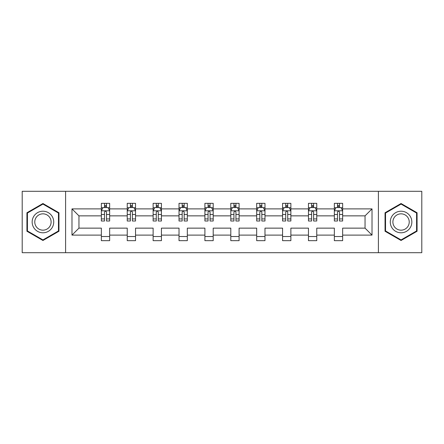 <?xml version="1.0" encoding="UTF-8"?>
<svg xmlns="http://www.w3.org/2000/svg" width="444" height="444" viewBox="0 0 444 444"><rect width="100%" height="100%" fill="white"/><g stroke="black" fill="none" stroke-linecap="round" stroke-linejoin="round"><path stroke-width="0.67" d="M378.405 252.703L421.8 252.703L421.8 191.297L378.405 191.297L378.405 252.703L65.595 252.703L65.595 191.297L22.2 191.297L22.2 252.703L65.595 252.703M342.646 235.109L342.646 228.138L365.046 228.138L372.017 235.109L342.646 235.109L342.646 240.67L334.349 240.67L334.349 235.109L316.755 235.109L316.755 240.67L308.458 240.67L308.458 235.109L290.87 235.109L290.87 240.67L282.573 240.67L282.573 235.109L264.979 235.109L264.979 240.67L256.682 240.67L256.682 235.109L239.094 235.109L239.094 240.67L230.797 240.67L230.797 235.109L213.203 235.109L213.203 240.67L204.906 240.67L204.906 235.109L187.318 235.109L187.318 240.67L179.021 240.67L179.021 235.109L161.427 235.109L161.427 240.67L153.13 240.67L153.13 235.109L135.542 235.109L135.542 240.67L127.245 240.67L127.245 235.109L109.651 235.109L109.651 240.67L101.354 240.67L101.354 235.109L71.984 235.109L71.984 208.891L101.354 208.891L101.354 203.33L109.651 203.33L109.651 208.891L127.245 208.891L127.245 203.33L135.542 203.33L135.542 208.891L153.13 208.891L153.13 203.33L161.427 203.33L161.427 208.891L179.021 208.891L179.021 203.33L187.318 203.33L187.318 208.891L204.906 208.891L204.906 203.33L213.203 203.33L213.203 208.891L230.797 208.891L230.797 203.33L239.094 203.33L239.094 208.891L256.682 208.891L256.682 203.33L264.979 203.33L264.979 208.891L282.573 208.891L282.573 203.33L290.87 203.33L290.87 208.891L308.458 208.891L308.458 203.33L316.755 203.33L316.755 208.891L334.349 208.891L334.349 203.33L342.646 203.33L342.646 208.891L372.017 208.891L372.017 235.109M378.405 191.297L65.595 191.297M334.349 208.891L334.349 215.862L316.755 215.862L316.755 208.891M316.755 235.109L316.755 228.138L334.349 228.138L334.349 235.109M308.458 208.891L308.458 215.862L290.87 215.862L290.87 208.891M290.87 235.109L290.87 228.138L308.458 228.138L308.458 235.109M282.573 208.891L282.573 215.862L264.979 215.862L264.979 208.891M264.979 235.109L264.979 228.138L282.573 228.138L282.573 235.109M256.682 208.891L256.682 215.862L239.094 215.862L239.094 208.891M239.094 235.109L239.094 228.138L256.682 228.138L256.682 235.109M230.797 208.891L230.797 215.862L213.203 215.862L213.203 208.891M213.203 235.109L213.203 228.138L230.797 228.138L230.797 235.109M204.906 208.891L204.906 215.862L187.318 215.862L187.318 208.891M187.318 235.109L187.318 228.138L204.906 228.138L204.906 235.109M179.021 208.891L179.021 215.862L161.427 215.862L161.427 208.891M161.427 235.109L161.427 228.138L179.021 228.138L179.021 235.109M153.13 208.891L153.13 215.862L135.542 215.862L135.542 208.891M135.542 235.109L135.542 228.138L153.13 228.138L153.13 235.109M127.245 208.891L127.245 215.862L109.651 215.862L109.651 208.891M109.651 235.109L109.651 228.138L127.245 228.138L127.245 235.109M101.354 208.891L101.354 215.862L78.954 215.862L78.954 228.138L101.354 228.138L101.354 235.109M71.984 208.891L78.954 215.862M365.046 228.138L365.046 215.862L342.646 215.862L342.646 208.891M337.501 207.481L339.488 207.481M311.61 207.481L313.603 207.481M285.725 207.481L287.718 207.481M259.834 207.481L261.827 207.481M233.949 207.481L235.942 207.481M208.058 207.481L210.051 207.481M182.173 207.481L184.166 207.481M156.282 207.481L158.275 207.481M130.397 207.481L132.39 207.481M104.512 207.481L106.499 207.481M101.354 236.519L109.651 236.519M127.245 236.519L135.542 236.519M153.13 236.519L161.427 236.519M179.021 236.519L187.318 236.519M204.906 236.519L213.203 236.519M230.797 236.519L239.094 236.519M256.682 236.519L264.979 236.519M282.573 236.519L290.87 236.519M308.458 236.519L316.755 236.519M334.349 236.519L342.646 236.519M78.954 228.138L71.984 235.109M372.017 208.891L365.046 215.862M58.958 212.754L42.946 203.507L26.929 212.754L26.929 231.246L42.946 240.493L58.958 231.246L58.958 212.754M385.042 212.754L385.042 231.246L401.054 240.493L417.071 231.246L417.071 212.754L401.054 203.507L385.042 212.754M106.499 205.489L104.512 205.489M102.919 207.764L101.354 207.764L101.354 203.33L104.512 203.33L104.512 207.564M101.354 218.925L101.354 221.007L104.512 221.007L104.512 218.925L101.354 218.925L101.354 215.862M109.651 215.862L109.651 221.007L106.499 221.007L106.499 212.127C105.838 210.85 105.173 210.85 104.512 212.127L104.512 218.925M108.092 207.764L109.651 207.764L109.651 203.33L106.499 203.33L106.499 207.564M109.651 210.883L107.992 207.564L103.014 207.564L101.354 210.883M132.39 205.489L130.397 205.489M128.804 207.764L127.245 207.764L127.245 203.33L130.397 203.33L130.397 207.564M127.245 218.925L127.245 221.007L130.397 221.007L130.397 218.925L127.245 218.925L127.245 215.862M135.542 215.862L135.542 221.007L132.39 221.007L132.39 212.127C131.724 210.85 131.063 210.85 130.397 212.127L130.397 218.925M133.983 207.764L135.542 207.764L135.542 203.33L132.39 203.33L132.39 207.564M135.542 210.883L133.883 207.564L128.904 207.564L127.245 210.883M158.275 205.489L156.282 205.489M154.69 207.764L153.13 207.764L153.13 203.33L156.282 203.33L156.282 207.564M153.13 218.925L153.13 221.007L156.282 221.007L156.282 218.925L153.13 218.925L153.13 215.862M161.427 215.862L161.427 221.007L158.275 221.007L158.275 212.127C157.614 210.85 156.948 210.85 156.282 212.127L156.282 218.925M159.868 207.764L161.427 207.764L161.427 203.33L158.275 203.33L158.275 207.564M161.427 210.883L159.768 207.564L154.79 207.564L153.13 210.883M33.6 216.605A10.789 10.789 0 0 0 37.551 231.341A10.789 10.789 0 0 0 52.287 227.395A10.789 10.789 0 0 0 48.335 212.659A10.789 10.789 0 0 0 33.6 216.605M35.87 217.915A8.164 8.164 0 0 0 38.861 229.071A8.164 8.164 0 0 0 50.017 226.085A8.164 8.164 0 0 0 47.025 214.929A8.164 8.164 0 0 0 35.87 217.915M58.458 213.042L58.458 230.958L42.946 239.915L27.428 230.958L27.428 213.042L42.946 204.085L58.458 213.042M391.713 216.605A10.789 10.789 0 0 0 395.665 231.341A10.789 10.789 0 0 0 410.4 227.395A10.789 10.789 0 0 0 406.449 212.659A10.789 10.789 0 0 0 391.713 216.605M393.983 217.915A8.164 8.164 0 0 0 396.975 229.071A8.164 8.164 0 0 0 408.13 226.085A8.164 8.164 0 0 0 405.139 214.929A8.164 8.164 0 0 0 393.983 217.915M416.572 213.042L416.572 230.958L401.054 239.915L385.542 230.958L385.542 213.042L401.054 204.085L416.572 213.042M184.166 205.489L182.173 205.489M180.58 207.764L179.021 207.764L179.021 203.33L182.173 203.33L182.173 207.564M179.021 218.925L179.021 221.007L182.173 221.007L182.173 218.925L179.021 218.925L179.021 215.862M187.318 215.862L187.318 221.007L184.166 221.007L184.166 212.127C183.5 210.85 182.839 210.85 182.173 212.127L182.173 218.925M185.758 207.764L187.318 207.764L187.318 203.33L184.166 203.33L184.166 207.564M187.318 210.883L185.659 207.564L180.68 207.564L179.021 210.883M210.051 205.489L208.058 205.489M206.466 207.764L204.906 207.764L204.906 203.33L208.058 203.33L208.058 207.564M204.906 218.925L204.906 221.007L208.058 221.007L208.058 218.925L204.906 218.925L204.906 215.862M213.203 215.862L213.203 221.007L210.051 221.007L210.051 212.127C209.39 210.85 208.724 210.85 208.058 212.127L208.058 218.925M211.644 207.764L213.203 207.764L213.203 203.33L210.051 203.33L210.051 207.564M213.203 210.883L211.544 207.564L206.565 207.564L204.906 210.883M235.942 205.489L233.949 205.489M232.356 207.764L230.797 207.764L230.797 203.33L233.949 203.33L233.949 207.564M230.797 218.925L230.797 221.007L233.949 221.007L233.949 218.925L230.797 218.925L230.797 215.862M239.094 215.862L239.094 221.007L235.942 221.007L235.942 212.127C235.276 210.85 234.615 210.85 233.949 212.127L233.949 218.925M237.534 207.764L239.094 207.764L239.094 203.33L235.942 203.33L235.942 207.564M239.094 210.883L237.435 207.564L232.456 207.564L230.797 210.883M261.827 205.489L259.834 205.489M258.242 207.764L256.682 207.764L256.682 203.33L259.834 203.33L259.834 207.564M256.682 218.925L256.682 221.007L259.834 221.007L259.834 218.925L256.682 218.925L256.682 215.862M264.979 215.862L264.979 221.007L261.827 221.007L261.827 212.127C261.166 210.85 260.5 210.85 259.834 212.127L259.834 218.925M263.42 207.764L264.979 207.764L264.979 203.33L261.827 203.33L261.827 207.564M264.979 210.883L263.32 207.564L258.341 207.564L256.682 210.883M287.718 205.489L285.725 205.489M284.132 207.764L282.573 207.764L282.573 203.33L285.725 203.33L285.725 207.564M282.573 218.925L282.573 221.007L285.725 221.007L285.725 218.925L282.573 218.925L282.573 215.862M290.87 215.862L290.87 221.007L287.718 221.007L287.718 212.127C287.052 210.85 286.386 210.85 285.725 212.127L285.725 218.925M289.31 207.764L290.87 207.764L290.87 203.33L287.718 203.33L287.718 207.564M290.87 210.883L289.211 207.564L284.232 207.564L282.573 210.883M313.603 205.489L311.61 205.489M310.017 207.764L308.458 207.764L308.458 203.33L311.61 203.33L311.61 207.564M308.458 218.925L308.458 221.007L311.61 221.007L311.61 218.925L308.458 218.925L308.458 215.862M316.755 215.862L316.755 221.007L313.603 221.007L313.603 212.127C312.942 210.85 312.276 210.85 311.61 212.127L311.61 218.925M315.196 207.764L316.755 207.764L316.755 203.33L313.603 203.33L313.603 207.564M316.755 210.883L315.096 207.564L310.117 207.564L308.458 210.883M339.488 205.489L337.501 205.489M335.908 207.764L334.349 207.764L334.349 203.33L337.501 203.33L337.501 207.564M334.349 218.925L334.349 221.007L337.501 221.007L337.501 218.925L334.349 218.925L334.349 215.862M342.646 215.862L342.646 221.007L339.488 221.007L339.488 212.127C338.828 210.85 338.161 210.85 337.501 212.127L337.501 218.925M341.081 207.764L342.646 207.764L342.646 203.33L339.488 203.33L339.488 207.564M342.646 210.883L340.986 207.564L336.008 207.564L334.349 210.883M109.613 210.8L101.398 210.8M109.651 218.925L106.499 218.925M104.512 214.474L101.354 214.474M109.651 214.474L106.499 214.474M106.499 206.543L104.512 206.543M135.498 210.8L127.284 210.8M135.542 218.925L132.39 218.925M130.397 214.474L127.245 214.474M135.542 214.474L132.39 214.474M132.39 206.543L130.397 206.543M161.388 210.8L153.174 210.8M161.427 218.925L158.275 218.925M156.282 214.474L153.13 214.474M161.427 214.474L158.275 214.474M158.275 206.543L156.282 206.543M187.274 210.8L179.06 210.8M187.318 218.925L184.166 218.925M182.173 214.474L179.021 214.474M187.318 214.474L184.166 214.474M184.166 206.543L182.173 206.543M213.164 210.8L204.95 210.8M213.203 218.925L210.051 218.925M208.058 214.474L204.906 214.474M213.203 214.474L210.051 214.474M210.051 206.543L208.058 206.543M239.05 210.8L230.836 210.8M239.094 218.925L235.942 218.925M233.949 214.474L230.797 214.474M239.094 214.474L235.942 214.474M235.942 206.543L233.949 206.543M264.94 210.8L256.726 210.8M264.979 218.925L261.827 218.925M259.834 214.474L256.682 214.474M264.979 214.474L261.827 214.474M261.827 206.543L259.834 206.543M290.826 210.8L282.612 210.8M290.87 218.925L287.718 218.925M285.725 214.474L282.573 214.474M290.87 214.474L287.718 214.474M287.718 206.543L285.725 206.543M316.716 210.8L308.502 210.8M316.755 218.925L313.603 218.925M311.61 214.474L308.458 214.474M316.755 214.474L313.603 214.474M313.603 206.543L311.61 206.543M342.601 210.8L334.388 210.8M342.646 218.925L339.488 218.925M337.501 214.474L334.349 214.474M342.646 214.474L339.488 214.474M339.488 206.543L337.501 206.543"/></g></svg>
